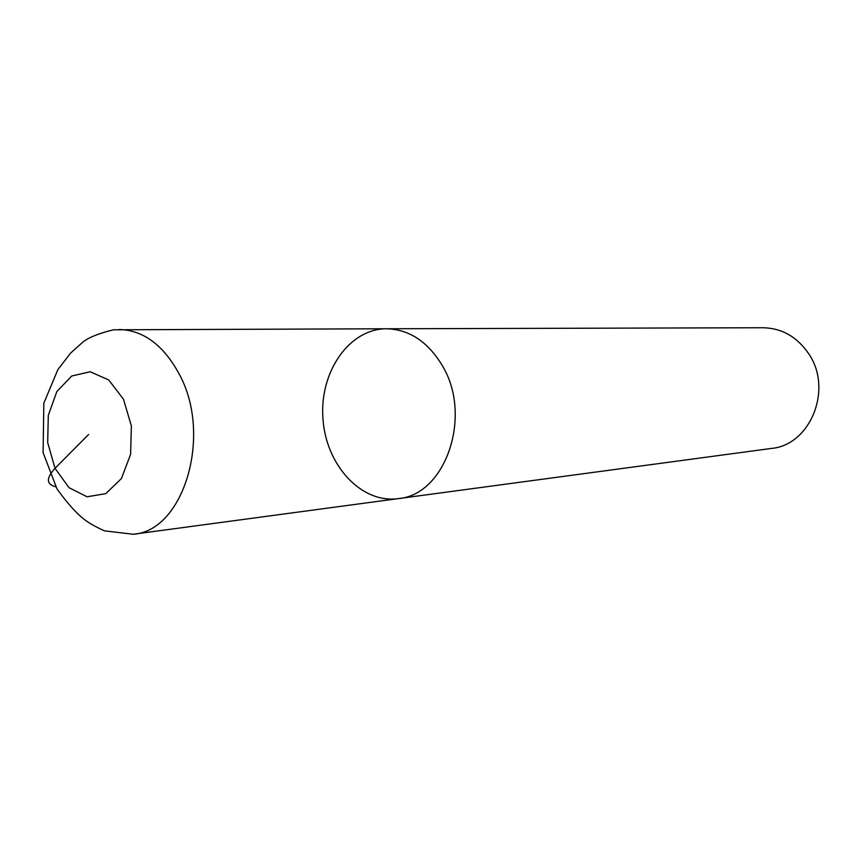 <?xml version="1.0" encoding="UTF-8"?>
<svg xmlns="http://www.w3.org/2000/svg" width="862" height="862" viewBox="0 0 862 862"><rect width="100%" height="100%" fill="white"/><g stroke="black" fill="none" stroke-linecap="round" stroke-linejoin="round"><path stroke-width="1.29" d="M398.179 498.624L771.458 448.423C810.495 445.115 833.209 388.999 808.664 353.7C797.113 336.859 781.963 328.207 763.215 327.743L386.575 328.767C349.088 328.713 319.436 372.104 322.938 418.436C325.761 464.812 361.038 503.774 398.169 498.624C445.482 495.197 472.958 415.872 442.281 365.574C427.875 341.675 409.299 329.403 386.575 328.767L113.472 329.801C98.764 333.389 88.56 337.495 82.892 342.095L70.706 352.989L57.883 369.593L43.833 403.19L43.1 452.625L56.989 488.916C67.753 503.839 77.224 514.28 85.403 520.26C89.874 523.611 96.253 527.145 104.528 530.852L133.211 534.257L398.179 498.624C445.482 495.197 472.958 415.872 442.281 365.574C427.875 341.675 409.299 329.403 386.575 328.767M88.635 434.448L55.017 468.325C45.998 478.194 46.246 484.358 55.75 486.814M133.201 534.257C183.703 531.186 212.785 435.267 179.231 374.108C163.478 345.112 143.48 330.243 119.225 329.499M123.514 399.3L108.731 379.97L90.198 371.748L71.686 376.026L56.806 391.628L48.304 415.333L47.679 442.605L55.017 468.325L69.003 487.655L87.084 496.781L105.8 493.635L121.413 478.539L130.604 454.328L131.369 425.936L123.514 399.3"/></g></svg>
